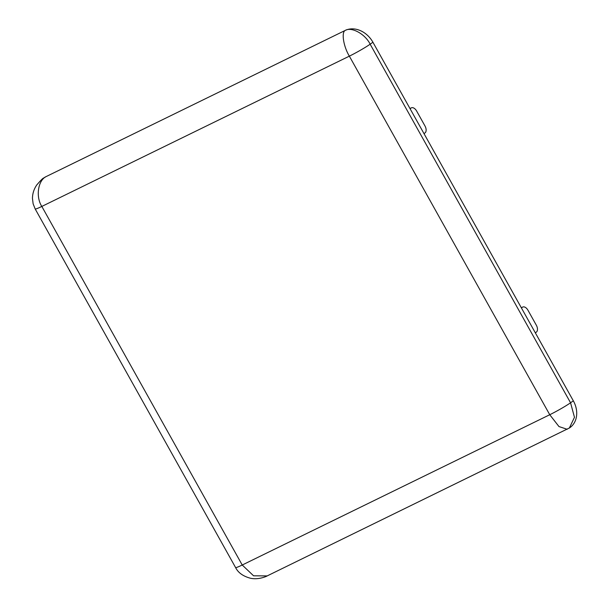 <?xml version="1.0" encoding="UTF-8"?>
<svg xmlns="http://www.w3.org/2000/svg" width="609" height="609" viewBox="0 0 609 609"><rect width="100%" height="100%" fill="white"/><g stroke="black" fill="none" stroke-linecap="round" stroke-linejoin="round"><path stroke-width="0.91" d="M43.772 177.98A22.883 18.422 54.9 0 1 43.932 177.866A22.883 18.422 54.9 0 1 45.957 176.671L345.174 30.45A22.883 18.422 54.9 0 1 372.929 42.249L573.335 400.829A22.883 18.422 54.9 0 1 569.864 427.678A22.883 18.422 54.9 0 1 569.674 427.815M372.929 42.249L370.15 44.198L570.557 402.785A17.166 1.294 -29.2 0 1 549.752 414.729L349.353 56.15L41.823 206.428L242.23 565.015L253.572 575.802L267.184 575.916C266.849 576.243 258.406 580.141 250.223 578.177C242.968 576.175 238.089 572.627 235.576 567.535L235.576 567.535A17.166 1.294 -29.2 0 0 242.23 565.015L549.752 414.729L558.971 426.559L567.215 429.292M573.335 400.829L570.557 402.785L574.47 417.294L569.362 428.036M370.15 44.198C365.263 34.066 351.522 26.507 345.174 30.45C341.23 32.414 343.529 46.55 349.353 56.15A17.166 1.294 150.8 0 0 370.15 44.198M235.576 567.535L35.17 208.948A17.166 1.294 150.8 0 0 41.823 206.428C35.627 197.012 37.903 180.645 45.957 176.671L43.277 178.33M410.078 108.714L411.075 108.014A5.725 3.365 64 0 1 411.349 107.854A5.725 3.365 64 0 1 416.64 111.044L424.991 125.987A5.725 3.365 64 0 1 424.991 132.914L423.993 133.615M521.411 307.926L522.415 307.225A5.725 3.365 64 0 1 522.682 307.065A5.725 3.365 64 0 1 527.973 310.255L536.323 325.198A5.725 3.365 64 0 1 536.331 332.133L535.334 332.834M411.075 108.014L409.986 108.547M522.415 307.225L521.319 307.758M569.529 427.914L267.153 575.924M35.17 208.948L33.122 203.802L32.452 198.351C32.551 193.388 34.013 188.897 36.822 184.877C40.894 180.173 43.163 177.912 43.635 178.079M411.349 107.854L409.971 108.524M522.682 307.065L521.312 307.743"/></g></svg>
